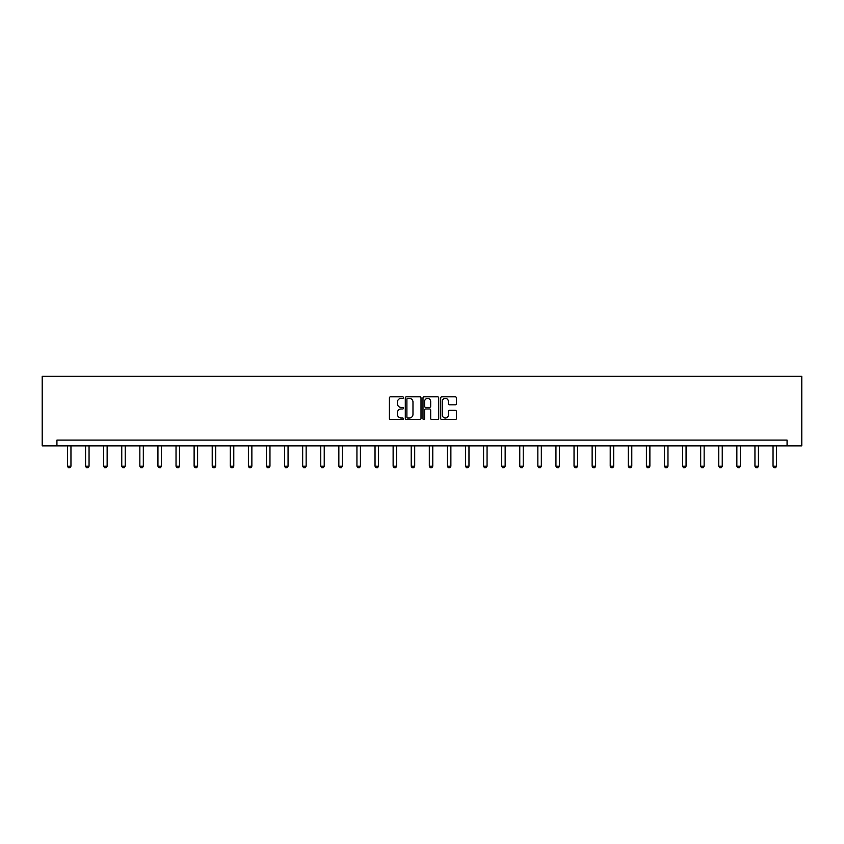 <?xml version="1.0" encoding="UTF-8"?>
<svg xmlns="http://www.w3.org/2000/svg" width="844" height="844" viewBox="0 0 844 844"><rect width="100%" height="100%" fill="white"/><g stroke="black" fill="none" stroke-linecap="round" stroke-linejoin="round"><path stroke-width="1.27" d="M403.443 397.598A0.802 0.802 0 0 0 402.651 396.807L390.55 396.807A1.139 1.139 0 0 0 389.411 397.946L389.411 418.434A1.139 1.139 0 0 0 390.55 419.573L402.651 419.573A0.802 0.802 0 0 0 403.443 418.772A0.802 0.802 0 0 0 402.651 417.98L401.079 417.98A3.64 3.64 0 0 1 397.44 414.33L397.44 412.632A3.64 3.64 0 0 1 401.079 408.981L402.651 408.981A0.802 0.802 0 0 0 403.443 408.19A0.802 0.802 0 0 0 402.651 407.388L401.079 407.388A3.64 3.64 0 0 1 397.44 403.748L397.44 402.039A3.64 3.64 0 0 1 401.079 398.4L402.651 398.4A0.802 0.802 0 0 0 403.443 397.598M455.264 404.835A1.139 1.139 0 0 0 456.404 403.696L456.404 397.946A1.139 1.139 0 0 0 455.264 396.807L441.834 396.807A1.139 1.139 0 0 0 440.695 397.946L440.695 418.434A1.139 1.139 0 0 0 441.834 419.573L455.264 419.573A1.139 1.139 0 0 0 456.404 418.434L456.404 411.492A1.139 1.139 0 0 0 455.264 410.353L449.514 410.353A1.139 1.139 0 0 0 448.386 411.492L448.386 414.931A3.049 3.049 0 0 1 445.337 417.98A3.049 3.049 0 0 1 442.288 414.931L442.288 401.449A3.049 3.049 0 0 1 445.337 398.4A3.049 3.049 0 0 1 448.386 401.449L448.386 403.696A1.139 1.139 0 0 0 449.514 404.835L455.264 404.835M787.072 445.875L801.8 445.875L801.8 376.297L42.2 376.297L42.2 445.875L787.072 445.875L787.072 440.083L56.928 440.083L56.928 445.875M421.008 397.946A1.139 1.139 0 0 0 419.869 396.807L406.439 396.807A1.139 1.139 0 0 0 405.299 397.946L405.299 418.434A1.139 1.139 0 0 0 406.439 419.573L419.869 419.573A1.139 1.139 0 0 0 421.008 418.434L421.008 397.946M424.131 396.807L437.561 396.807A1.139 1.139 0 0 1 438.701 397.946L438.701 418.434A1.139 1.139 0 0 1 437.561 419.573L431.822 419.573A1.139 1.139 0 0 1 430.683 418.434L430.683 410.121A1.139 1.139 0 0 0 429.543 408.981L425.724 408.981A1.139 1.139 0 0 0 424.585 410.121L424.585 418.772A0.802 0.802 0 0 1 423.793 419.573A0.802 0.802 0 0 1 422.992 418.772L422.992 397.946A1.139 1.139 0 0 1 424.131 396.807M407.684 398.4A0.802 0.802 0 0 0 406.892 399.191L406.892 417.179A0.802 0.802 0 0 0 407.684 417.98L409.34 417.98A3.64 3.64 0 0 0 412.98 414.33L412.98 402.039A3.64 3.64 0 0 0 409.34 398.4L407.684 398.4M430.683 401.501A3.049 3.049 0 0 0 427.634 398.452A3.049 3.049 0 0 0 424.585 401.501L424.585 406.249A1.139 1.139 0 0 0 425.724 407.388L429.543 407.388A1.139 1.139 0 0 0 430.683 406.249L430.683 401.501M67.478 445.875L67.478 466.194L70.959 466.194L70.959 445.875M70.959 466.194L70.094 467.703L68.353 467.703L67.478 466.194M85.571 445.875L85.571 466.194L89.053 466.194L89.053 445.875M89.053 466.194L88.177 467.703L86.447 467.703L85.571 466.194M103.664 445.875L103.664 466.194L107.146 466.194L107.146 445.875M107.146 466.194L106.27 467.703L104.529 467.703L103.664 466.194M121.758 445.875L121.758 466.194L125.239 466.194L125.239 445.875M125.239 466.194L124.363 467.703L122.623 467.703L121.758 466.194M139.851 445.875L139.851 466.194L143.322 466.194L143.322 445.875M143.322 466.194L142.457 467.703L140.716 467.703L139.851 466.194M157.933 445.875L157.933 466.194L161.415 466.194L161.415 445.875M161.415 466.194L160.55 467.703L158.809 467.703L157.933 466.194M176.027 445.875L176.027 466.194L179.508 466.194L179.508 445.875M179.508 466.194L178.643 467.703L176.902 467.703L176.027 466.194M194.12 445.875L194.12 466.194L197.601 466.194L197.601 445.875M197.601 466.194L196.726 467.703L194.985 467.703L194.12 466.194M212.213 445.875L212.213 466.194L215.695 466.194L215.695 445.875M215.695 466.194L214.819 467.703L213.078 467.703L212.213 466.194M230.306 445.875L230.306 466.194L233.777 466.194L233.777 445.875M233.777 466.194L232.912 467.703L231.172 467.703L230.306 466.194M248.389 445.875L248.389 466.194L251.871 466.194L251.871 445.875M251.871 466.194L251.006 467.703L249.265 467.703L248.389 466.194M266.482 445.875L266.482 466.194L269.964 466.194L269.964 445.875M269.964 466.194L269.099 467.703L267.358 467.703L266.482 466.194M284.576 445.875L284.576 466.194L288.057 466.194L288.057 445.875M288.057 466.194L287.182 467.703L285.441 467.703L284.576 466.194M302.669 445.875L302.669 466.194L306.15 466.194L306.15 445.875M306.15 466.194L305.275 467.703L303.534 467.703L302.669 466.194M320.762 445.875L320.762 466.194L324.233 466.194L324.233 445.875M324.233 466.194L323.368 467.703L321.627 467.703L320.762 466.194M338.845 445.875L338.845 466.194L342.326 466.194L342.326 445.875M342.326 466.194L341.461 467.703L339.721 467.703L338.845 466.194M356.938 445.875L356.938 466.194L360.42 466.194L360.42 445.875M360.42 466.194L359.555 467.703L357.814 467.703L356.938 466.194M375.031 445.875L375.031 466.194L378.513 466.194L378.513 445.875M378.513 466.194L377.637 467.703L375.907 467.703L375.031 466.194M393.125 445.875L393.125 466.194L396.606 466.194L396.606 445.875M396.606 466.194L395.731 467.703L393.99 467.703L393.125 466.194M411.218 445.875L411.218 466.194L414.689 466.194L414.689 445.875M414.689 466.194L413.824 467.703L412.083 467.703L411.218 466.194M429.311 445.875L429.311 466.194L432.782 466.194L432.782 445.875M432.782 466.194L431.917 467.703L430.176 467.703L429.311 466.194M447.394 445.875L447.394 466.194L450.875 466.194L450.875 445.875M450.875 466.194L450.01 467.703L448.269 467.703L447.394 466.194M465.487 445.875L465.487 466.194L468.969 466.194L468.969 445.875M468.969 466.194L468.093 467.703L466.363 467.703L465.487 466.194M483.58 445.875L483.58 466.194L487.062 466.194L487.062 445.875M487.062 466.194L486.186 467.703L484.445 467.703L483.58 466.194M501.674 445.875L501.674 466.194L505.155 466.194L505.155 445.875M505.155 466.194L504.279 467.703L502.539 467.703L501.674 466.194M519.767 445.875L519.767 466.194L523.238 466.194L523.238 445.875M523.238 466.194L522.373 467.703L520.632 467.703L519.767 466.194M537.85 445.875L537.85 466.194L541.331 466.194L541.331 445.875M541.331 466.194L540.466 467.703L538.725 467.703L537.85 466.194M555.943 445.875L555.943 466.194L559.424 466.194L559.424 445.875M559.424 466.194L558.559 467.703L556.818 467.703L555.943 466.194M574.036 445.875L574.036 466.194L577.518 466.194L577.518 445.875M577.518 466.194L576.642 467.703L574.901 467.703L574.036 466.194M592.129 445.875L592.129 466.194L595.611 466.194L595.611 445.875M595.611 466.194L594.735 467.703L592.994 467.703L592.129 466.194M610.223 445.875L610.223 466.194L613.693 466.194L613.693 445.875M613.693 466.194L612.828 467.703L611.088 467.703L610.223 466.194M628.305 445.875L628.305 466.194L631.787 466.194L631.787 445.875M631.787 466.194L630.922 467.703L629.181 467.703L628.305 466.194M646.399 445.875L646.399 466.194L649.88 466.194L649.88 445.875M649.88 466.194L649.015 467.703L647.274 467.703L646.399 466.194M664.492 445.875L664.492 466.194L667.973 466.194L667.973 445.875M667.973 466.194L667.098 467.703L665.357 467.703L664.492 466.194M682.585 445.875L682.585 466.194L686.066 466.194L686.066 445.875M686.066 466.194L685.191 467.703L683.45 467.703L682.585 466.194M700.678 445.875L700.678 466.194L704.149 466.194L704.149 445.875M704.149 466.194L703.284 467.703L701.543 467.703L700.678 466.194M718.761 445.875L718.761 466.194L722.242 466.194L722.242 445.875M722.242 466.194L721.377 467.703L719.637 467.703L718.761 466.194M736.854 445.875L736.854 466.194L740.336 466.194L740.336 445.875M740.336 466.194L739.471 467.703L737.73 467.703L736.854 466.194M754.947 445.875L754.947 466.194L758.429 466.194L758.429 445.875M758.429 466.194L757.553 467.703L755.823 467.703L754.947 466.194M773.041 445.875L773.041 466.194L776.522 466.194L776.522 445.875M776.522 466.194L775.647 467.703L773.906 467.703L773.041 466.194"/></g></svg>
